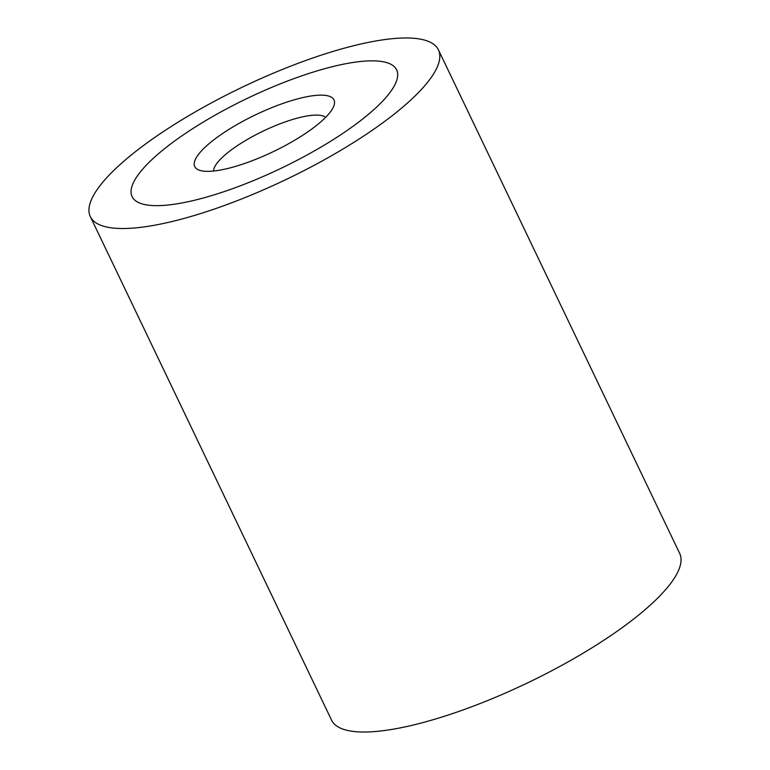 <?xml version="1.0" encoding="UTF-8"?>
<svg xmlns="http://www.w3.org/2000/svg" width="770" height="770" viewBox="0 0 770 770"><rect width="100%" height="100%" fill="white"/><g stroke="black" fill="none" stroke-linecap="round" stroke-linejoin="round"><path stroke-width="1.16" d="M225.158 205.224A192.991 51.09 -25.6 0 0 438.428 49.858A192.991 51.09 -25.6 0 0 303.601 61.273A192.991 51.09 -25.6 0 0 90.34 216.64A192.991 51.09 -25.6 0 0 225.158 205.224M438.428 49.858L679.66 553.361A192.991 51.09 154.4 0 1 466.399 708.727A192.991 51.09 154.4 0 1 331.572 720.143L90.34 216.64M294.188 78.54A146.675 38.827 154.4 0 1 396.656 69.877A146.675 38.827 154.4 0 1 234.571 187.947A146.675 38.827 154.4 0 1 132.103 196.62A146.675 38.827 154.4 0 1 294.188 78.54A146.675 38.827 -25.6 0 0 132.103 196.62A146.675 38.827 -25.6 0 0 234.571 187.947A146.675 38.827 -25.6 0 0 396.656 69.877A146.675 38.827 -25.6 0 0 294.188 78.54M213.598 171.027A62.572 16.565 154.4 0 1 283.196 122.632A62.572 16.565 154.4 0 1 325.652 117.338M248.691 162.037A77.193 20.434 154.4 0 1 199.863 170.382A77.193 20.434 154.4 0 1 210.528 142.45A77.193 20.434 154.4 0 1 280.068 104.46A77.193 20.434 154.4 0 1 333.747 106.231A77.193 20.434 154.4 0 1 248.691 162.037"/></g></svg>
